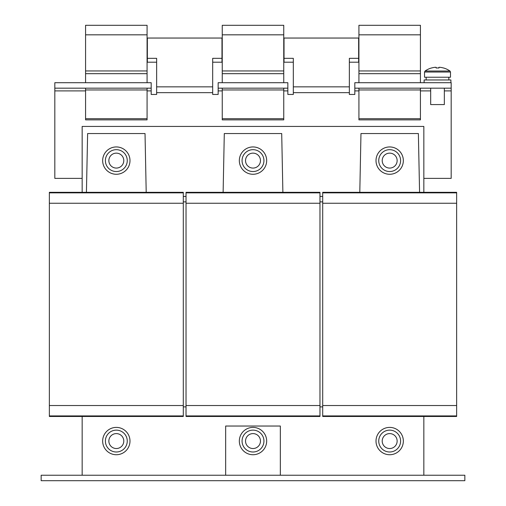 <?xml version="1.0" encoding="UTF-8"?>
<svg xmlns="http://www.w3.org/2000/svg" width="506" height="506" viewBox="0 0 506 506"><rect width="100%" height="100%" fill="white"/><g stroke="black" fill="none" stroke-linecap="round" stroke-linejoin="round"><path stroke-width="0.76" d="M124.229 149.46A13.668 13.668 0 0 0 105.178 152.704A13.668 13.668 0 0 0 108.423 171.755A13.668 13.668 0 0 0 127.474 168.511A13.668 13.668 0 0 0 124.229 149.46M127.221 161.522A10.936 10.936 0 0 1 115.412 171.502A10.936 10.936 0 0 1 105.431 159.694A10.936 10.936 0 0 1 117.24 149.713A10.936 10.936 0 0 1 127.221 161.522M108.885 159.985A7.463 7.463 0 0 0 115.703 168.049A7.463 7.463 0 0 0 123.761 161.231A7.463 7.463 0 0 0 116.949 153.166A7.463 7.463 0 0 0 108.885 159.985M129.979 159.997A13.668 13.668 0 0 0 115.716 146.955A13.668 13.668 0 0 0 102.674 161.218A13.668 13.668 0 0 0 116.937 174.26A13.668 13.668 0 0 0 129.979 159.997M430.676 88.17L430.676 104.571L444.344 104.571L444.344 88.17M431.529 68.006A21.821 21.821 -90 0 1 435.052 67.304L435.046 67.304A21.821 21.821 90 0 0 431.529 68L431.504 67.962A21.866 21.866 0 0 0 425.059 71.017L449.967 71.017A21.866 21.866 0 0 0 443.515 67.962L443.496 68.006A21.821 21.821 -90 0 0 439.98 67.304L438.93 67.304L438.898 68.006M438.93 67.304L438.93 68.006A21.499 19.241 179.6 0 0 436.121 68.006A21.499 19.241 -179.6 0 1 437.513 67.962M450.492 72.029L424.528 72.029L424.528 77.235L450.492 77.235L450.492 72.029L449.967 71.017M448.854 77.235L448.835 78.525M450.903 82.706L450.903 79.967L424.117 79.967L424.117 82.706M397.577 149.46A13.668 13.668 0 0 0 378.526 152.704A13.668 13.668 0 0 0 381.771 171.755A13.668 13.668 0 0 0 400.822 168.511A13.668 13.668 0 0 0 397.577 149.46M403.326 159.997A13.668 13.668 0 0 0 389.063 146.955A13.668 13.668 0 0 0 376.021 161.218M382.239 159.985A7.463 7.463 0 0 0 389.051 168.049A7.463 7.463 0 0 0 397.115 161.231A7.463 7.463 0 0 0 390.297 153.166A7.463 7.463 0 0 0 382.239 159.985M388.76 171.502A10.936 10.936 0 0 1 378.779 159.694A10.936 10.936 0 0 1 390.588 149.713A10.936 10.936 0 0 1 400.569 161.522A10.936 10.936 0 0 1 388.76 171.502M260.906 149.46A13.668 13.668 0 0 0 241.849 152.704A13.668 13.668 0 0 0 245.094 171.755A13.668 13.668 0 0 0 264.151 168.511A13.668 13.668 0 0 0 260.906 149.46M266.656 159.997A13.668 13.668 0 0 0 252.386 146.955A13.668 13.668 0 0 0 239.344 161.218A13.668 13.668 0 0 0 253.614 174.26A13.668 13.668 0 0 0 266.656 159.997M245.562 159.985A7.463 7.463 0 0 0 252.374 168.049A7.463 7.463 0 0 0 260.438 161.231A7.463 7.463 0 0 0 253.626 153.166A7.463 7.463 0 0 0 245.562 159.985M252.083 171.502A10.936 10.936 0 0 1 242.102 159.694A10.936 10.936 0 0 1 253.917 149.713A10.936 10.936 0 0 1 263.898 161.522A10.936 10.936 0 0 1 252.083 171.502M245.536 441.061A7.463 7.463 0 0 0 253 448.531A7.463 7.463 0 0 0 260.464 441.061A7.463 7.463 0 0 0 253 433.598A7.463 7.463 0 0 0 245.536 441.061M253 451.997A10.936 10.936 0 0 1 242.064 441.061A10.936 10.936 0 0 1 253 430.132A10.936 10.936 0 0 1 263.936 441.061A10.936 10.936 0 0 1 253 451.997M266.668 441.061A13.668 13.668 0 0 0 253 427.399A13.668 13.668 0 0 0 239.332 441.061A13.668 13.668 0 0 0 253 454.73A13.668 13.668 0 0 0 266.668 441.061M378.741 441.061A10.936 10.936 0 0 1 389.677 430.132A10.936 10.936 0 0 1 400.607 441.061A10.936 10.936 0 0 1 389.677 451.997A10.936 10.936 0 0 1 378.741 441.061M397.14 441.061A7.463 7.463 0 0 0 389.677 433.598A7.463 7.463 0 0 0 382.207 441.061A7.463 7.463 0 0 0 389.677 448.531A7.463 7.463 0 0 0 397.14 441.061M403.345 441.061A13.668 13.668 0 0 0 389.677 427.399A13.668 13.668 0 0 0 376.009 441.061A13.668 13.668 0 0 0 389.677 454.73A13.668 13.668 0 0 0 403.345 441.061M127.259 441.061A10.936 10.936 0 0 1 116.323 451.997A10.936 10.936 0 0 1 105.393 441.061A10.936 10.936 0 0 1 116.323 430.132A10.936 10.936 0 0 1 127.259 441.061M108.86 441.061A7.463 7.463 0 0 0 116.323 448.531A7.463 7.463 0 0 0 123.793 441.061A7.463 7.463 0 0 0 116.323 433.598A7.463 7.463 0 0 0 108.86 441.061M129.991 441.061A13.668 13.668 0 0 0 116.323 427.399A13.668 13.668 0 0 0 102.655 441.061A13.668 13.668 0 0 0 116.323 454.73A13.668 13.668 0 0 0 129.991 441.061M319.969 201.881L322.701 201.881M183.298 201.881L186.031 201.881M41.157 475.235L464.843 475.235L464.843 480.7L41.157 480.7L41.157 475.235M322.701 192.862L456.646 192.862L456.646 192.318L322.701 192.318L322.701 416.463L456.646 416.463L456.646 415.919L322.701 415.919M456.646 192.862L456.646 203.248L322.701 203.248M456.646 203.248L456.646 405.527L322.701 405.527M456.646 405.527L456.646 415.919M423.845 475.235L423.845 416.463M319.969 406.894L322.701 406.894M183.298 406.894L186.031 406.894M82.155 416.463L82.155 475.235M359.798 192.318L360.974 133.546L418.373 133.546L419.575 192.318M49.354 192.862L183.298 192.862L183.298 192.318L49.354 192.318L49.354 416.463L183.298 416.463L183.298 415.919L49.354 415.919M183.298 192.862L183.298 203.248L49.354 203.248M183.298 203.248L183.298 405.527L49.354 405.527M183.298 405.527L183.298 415.919M86.425 192.318L87.627 133.546L145.026 133.546L146.202 192.318M186.031 192.862L319.969 192.862L319.969 192.318L186.031 192.318L186.031 416.463L319.969 416.463L319.969 415.919L186.031 415.919M319.969 192.862L319.969 203.248L186.031 203.248M319.969 203.248L319.969 405.527L186.031 405.527M319.969 405.527L319.969 415.919M223.121 192.318L224.297 133.546L281.703 133.546L282.879 192.318M147.075 90.903L151.18 90.903L151.18 88.17L54.819 88.17L54.819 90.903L85.571 90.903M444.344 90.903L451.181 90.903L451.181 88.17L354.82 88.17L354.82 90.903L358.925 90.903M283.752 90.903L287.851 90.903L287.851 88.17L218.149 88.17L218.149 90.903L222.248 90.903M147.075 119.878L85.571 119.878L147.075 119.878L147.075 88.17M82.155 178.378L54.819 178.378L54.819 90.903M451.181 90.903L451.181 178.378L423.845 178.378M349.355 86.861L293.322 86.861L293.322 58.335L284.024 58.335L284.024 38.045L358.646 38.045L358.646 58.335L349.355 58.335L349.355 94.458L354.82 94.458L354.82 90.903M293.322 86.861L293.322 94.458L287.851 94.458L287.851 90.903M222.248 88.17L222.248 119.878L283.752 119.878L222.248 119.878L283.752 119.878L283.752 88.17M212.678 86.861L156.645 86.861L156.645 58.335L147.354 58.335L147.354 38.045L221.976 38.045L221.976 58.335L212.678 58.335L212.678 94.458L218.149 94.458L218.149 90.903M156.645 86.861L156.645 94.458L151.18 94.458L151.18 90.903M293.322 62.206L284.024 62.206L284.024 58.335M358.646 58.335L358.646 62.206L349.355 62.206M354.82 88.17L354.82 82.706L451.181 82.706L451.181 88.17M54.819 88.17L54.819 82.706L151.18 82.706L151.18 88.17M218.149 88.17L218.149 82.706L287.851 82.706L287.851 88.17M156.645 62.206L147.354 62.206L147.354 58.335M221.976 58.335L221.976 62.206L212.678 62.206M423.845 192.318L423.845 126.437L82.155 126.437L82.155 192.318M280.337 475.235L280.337 426.033L225.663 426.033L225.663 475.235M319.969 196.417L322.701 196.417M183.298 196.417L186.031 196.417M222.248 82.706L222.248 73.68L283.752 73.68L283.752 25.3L222.248 25.3L222.248 34.832L283.752 34.832M222.248 73.68L222.248 70.948L283.752 70.948M222.248 70.948L222.248 34.832M283.752 82.706L283.752 73.68M222.248 89.96L283.752 89.96M358.925 82.706L358.925 73.68L420.429 73.68L420.429 25.3L358.925 25.3L358.925 34.832L420.429 34.832M358.925 73.68L358.925 70.948L420.429 70.948M358.925 70.948L358.925 34.832M420.429 82.706L420.429 73.68M358.925 88.17L358.925 119.878L420.429 119.878L420.429 88.17M358.925 89.96L420.429 89.96M85.571 82.706L85.571 73.68L147.075 73.68L147.075 25.3L85.571 25.3L85.571 34.832L147.075 34.832M85.571 73.68L85.571 70.948L147.075 70.948M85.571 70.948L85.571 34.832M147.075 82.706L147.075 73.68M85.571 119.878L85.571 88.17M85.571 89.96L147.075 89.96M448.854 79.967L448.778 77.235M435.052 67.304L436.109 67.304L436.121 68.006M420.429 90.903L430.676 90.903M349.355 92.661L293.322 92.661M212.678 92.661L156.645 92.661M222.248 118.701L283.752 118.701M358.925 118.701L420.429 118.701M85.571 118.701L147.075 118.701M426.166 79.967L426.166 77.235M424.528 72.029L425.059 71.017"/></g></svg>
